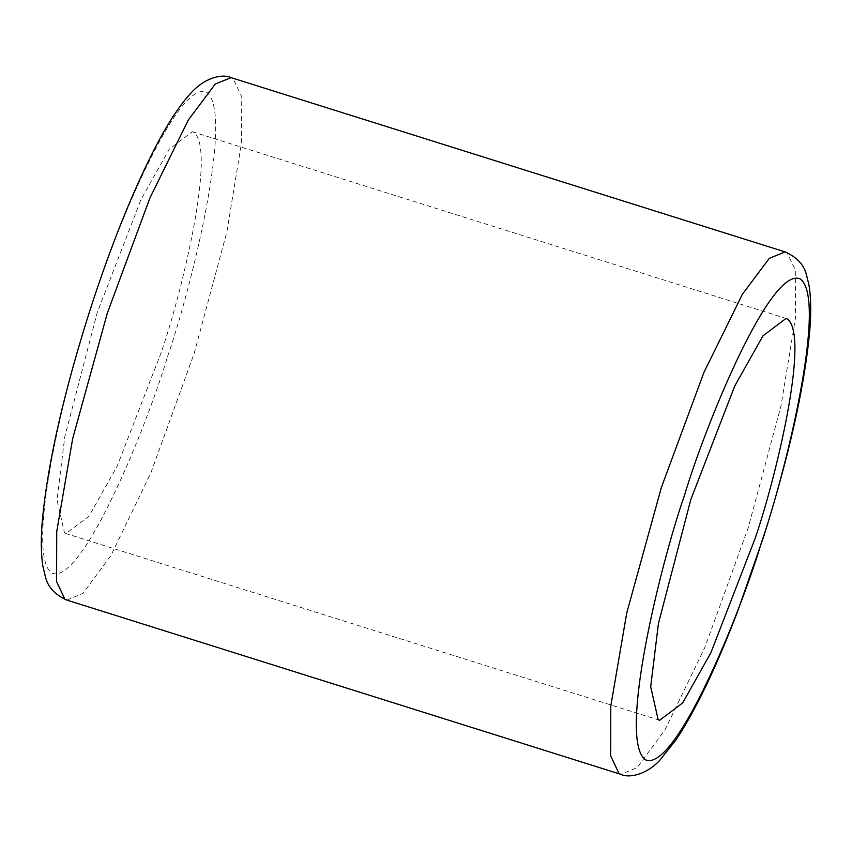 <?xml version="1.0" encoding="UTF-8"?>
<svg xmlns="http://www.w3.org/2000/svg" width="852" height="852" viewBox="0 0 852 852"><rect width="100%" height="100%" fill="white"/><g stroke="black" fill="none" stroke-linecap="round" stroke-linejoin="round"><path stroke-width="0.64" stroke-dasharray="4.26 3.19" d="M161.188 352.483L117.235 466.033L89.013 516.195L65.977 533.576L64.496 532.894L57.041 499.996L64.752 436.927L97.16 312.812L141.112 199.261L169.335 149.1L192.371 131.719L193.851 132.401C216.664 149.814 181.391 294.707 161.188 352.483M167.588 356.445C191.838 287.113 234.162 113.241 206.791 92.346C177.291 78.011 111.91 237.601 90.759 308.839C66.509 378.171 24.186 552.043 51.557 572.938C81.057 587.284 146.438 427.693 167.588 356.445M785.193 251.936L787.12 252.82L795.299 269.796L795.555 317.391L780.933 406.191L748.205 527.825L704.923 647.254L665.135 729.557L637.136 767.631L620.852 774.34M66.775 600.064L83.059 593.354L111.058 555.28L150.847 472.977L194.128 353.548L226.856 231.914L241.478 143.115L241.222 95.52L233.043 78.544L231.116 77.66M659.629 720.302L65.977 533.576M192.371 131.719L786.023 318.446"/><path stroke-width="1.28" d="M800.443 279.073C827.814 299.968 785.491 473.84 761.241 543.171C740.09 614.42 674.709 774.01 645.209 759.664C617.838 738.769 660.162 564.897 684.412 495.566C705.562 424.317 770.943 264.738 800.443 279.073M658.149 719.62L659.629 720.302L682.665 702.911L710.887 652.749L754.84 539.209C775.043 481.433 810.316 336.54 787.504 319.127L786.023 318.446L762.987 335.826L734.765 385.988L690.812 499.538L658.404 623.653L650.694 686.723L658.149 719.62M620.852 774.34L618.957 773.467L610.671 755.831L610.799 705.935L626.752 612.897L661.418 487.355L703.965 372.367L742.38 294.291L769.367 258.273L785.193 251.936C797.089 257.304 804.203 265.057 806.556 275.196L808.985 285.122C811.136 298.307 811.274 314.761 809.4 334.495C803.873 389.652 788.707 456.789 763.914 535.897L737.353 612.13C716.106 667.617 695.701 710.142 676.137 739.696L659.491 760.655C645.454 775.256 628.669 778.206 620.884 774.351L66.807 600.074C54.911 594.717 47.797 586.964 45.444 576.815L43.015 566.899C40.864 553.704 40.726 537.25 42.6 517.526C48.394 460.187 64.358 390.546 90.504 308.594C109.801 249.167 130.005 198.196 151.113 155.682C165.618 126.405 179.463 104.913 192.659 91.217C206.642 76.733 223.384 73.826 231.116 77.66L215.29 83.997L188.303 120.015L149.888 198.09L107.341 313.089L72.676 438.62L56.722 531.659L56.594 581.554L64.88 599.19L66.775 600.064M785.193 251.936L231.116 77.66"/></g></svg>
